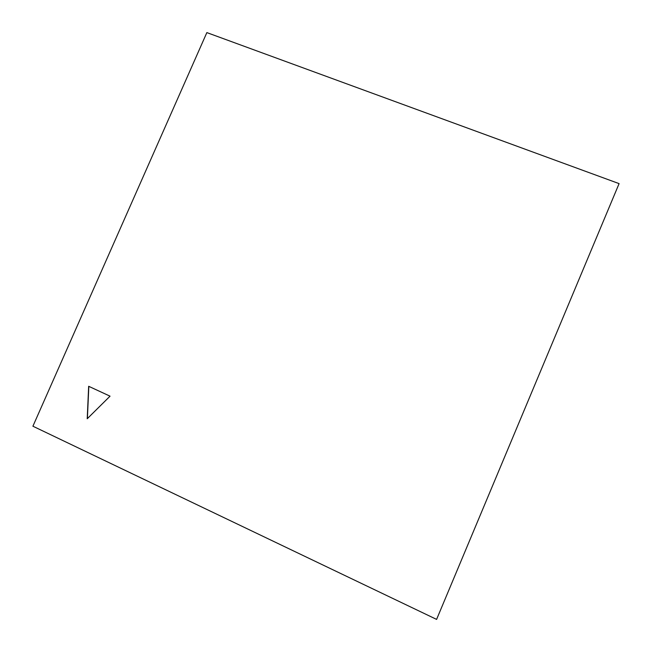 <?xml version="1.0" encoding="UTF-8"?>
<svg xmlns="http://www.w3.org/2000/svg" width="652" height="652" viewBox="0 0 652 652"><rect width="100%" height="100%" fill="white"/><g stroke="black" fill="none" stroke-linecap="round" stroke-linejoin="round"><path stroke-width="0.98" d="M32.91 426.212L436.596 619.4L619.09 183.619L206.855 32.6L32.91 426.212M87.221 418.763L110.041 396.171L88.664 386.286L87.221 418.763M88.827 386.359L87.384 418.6"/></g></svg>
